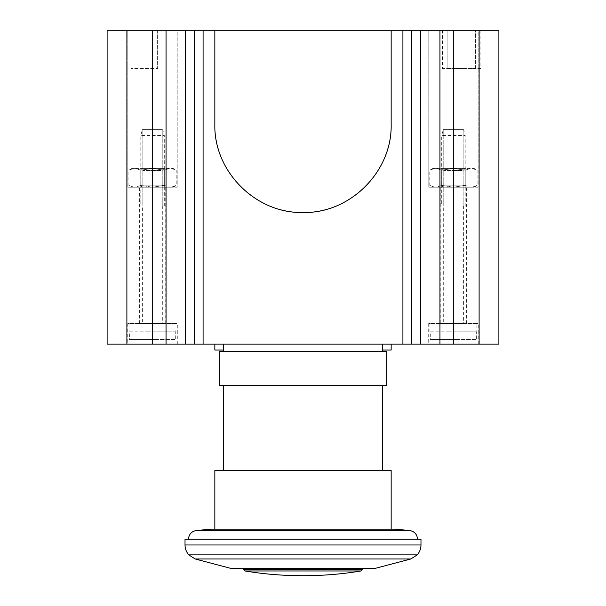 <?xml version="1.0" encoding="UTF-8"?>
<svg xmlns="http://www.w3.org/2000/svg" width="606" height="606" viewBox="0 0 606 606"><rect width="100%" height="100%" fill="white"/><g stroke="black" fill="none" stroke-linecap="round" stroke-linejoin="round"><path stroke-width="0.45" stroke-dasharray="3.03 2.27" d="M442.501 30.3L447.864 30.3L442.501 30.3L442.501 68.501L480.861 68.501L480.861 30.3L475.498 30.3L480.861 30.3M480.861 68.501L475.498 68.501L475.498 30.3L475.498 68.501L447.864 68.501L447.864 30.3L475.498 30.3L447.864 30.3L447.864 68.501L442.501 68.501M428.783 187.224L478.126 187.224L478.126 30.3L453.455 30.3L478.126 30.3L453.455 30.3L478.126 30.3L478.126 187.224L428.783 187.224L453.455 187.224L428.783 187.224L428.783 30.3L453.455 30.3L428.783 30.3L453.455 30.3L428.783 30.3L428.783 187.224M127.874 187.224L177.217 187.224L177.217 30.3L152.545 30.3L177.217 30.3L152.545 30.3L177.217 30.3L177.217 187.224L127.874 187.224L152.545 187.224L127.874 187.224L127.874 30.3L152.545 30.3L127.874 30.3L152.545 30.3L127.874 30.3L127.874 187.224M107.111 344.14L107.111 30.3L107.111 344.14L402.914 344.14L402.914 30.3L214.842 30.3L214.842 124.336A88.158 88.158 0 0 0 275.76 208.176M275.775 208.184A88.158 88.158 0 0 0 330.225 208.184M330.24 208.176A88.158 88.158 0 0 0 391.158 124.336L391.158 124.336A88.158 88.158 0 0 1 303 212.494A88.158 88.158 0 0 1 214.842 124.336C213.63 171.437 255.891 213.706 303 212.494C350.109 213.706 392.37 171.437 391.158 124.336L391.158 30.3L391.158 124.336M498.836 344.14L498.889 30.3L498.836 344.14M402.914 344.14L498.889 344.14L498.889 30.3L498.889 344.14M428.707 344.14L478.202 344.14L428.707 344.14L428.707 323.574L478.202 323.574L428.707 323.574M127.798 344.14L177.293 344.14L127.798 344.14L127.798 323.574L177.293 323.574L127.798 323.574M223.364 344.14L382.636 344.14L223.364 344.14M214.842 344.14L391.158 344.14L214.842 344.14L214.842 350.018L391.158 350.018L391.158 344.14M402.914 30.3L498.889 30.3M107.111 30.3L214.842 30.3L214.842 124.336M131.017 30.3L157.621 30.3L131.017 30.3L131.017 68.501L157.621 68.501L131.017 68.501L131.017 30.3M107.164 344.14L107.164 30.3L107.164 344.14M165.711 187.224L139.372 187.224L165.711 187.224L165.711 323.574L139.372 323.574L165.711 323.574M440.289 187.224L466.628 187.224L440.289 187.224L440.289 323.574L466.628 323.574L440.289 323.574M466.628 323.574L466.628 187.224M478.202 344.14L478.202 323.574M177.293 344.14L177.293 323.574M139.372 323.574L139.372 187.224M157.621 30.3L157.621 68.501L157.621 30.3M382.636 351.488L223.364 351.488L382.636 351.488M219.251 351.488L386.749 351.488M219.251 385.28L386.749 385.28M382.341 385.28L223.659 385.28L382.341 385.28M223.659 470.498L382.341 470.498L223.659 470.498M214.842 470.498L391.158 470.498M211.63 529.159L394.37 529.159M185.019 539.264L420.981 539.264M417.239 554.869L188.761 554.869M375.826 568.208L230.174 568.208M362.297 568.208L243.703 568.208M382.636 350.018L223.364 350.018M443.274 129.623L463.635 129.623L443.274 129.623L441.698 135.502L465.211 135.502L463.635 129.623M465.211 206.025L465.211 135.502L441.698 135.502L441.698 206.025L465.211 206.025L441.698 206.025M443.289 206.025L463.62 206.025L443.289 206.025L443.289 323.574L463.62 323.574L443.289 323.574M463.62 206.025L463.62 323.574M476.967 323.574L429.949 323.574L476.967 323.574L476.604 339.436L456.985 339.436L456.985 331.8L476.967 331.8M430.305 339.436L476.604 339.436L456.985 339.436L456.985 331.8L449.932 331.8L476.649 331.8L476.604 339.436L430.305 339.436L429.949 331.8L449.932 331.8L449.932 339.436L430.305 339.436L449.932 339.436L449.932 331.8L430.26 331.8L430.305 339.436M429.949 323.574L429.949 331.8M449.932 339.436L449.932 331.8L449.932 339.436L456.985 339.436L449.932 339.436M456.985 331.8L456.985 339.436L456.985 331.8M463.151 129.623L463.151 206.025L443.759 206.025L443.759 129.623L463.151 129.623L443.759 129.623L443.759 206.025L463.151 206.025L463.151 129.623M443.759 206.025L463.151 206.025L443.759 206.025M142.365 129.623L162.726 129.623L142.365 129.623L140.789 135.502L164.302 135.502L162.726 129.623M164.302 206.025L164.302 135.502L140.789 135.502L140.789 206.025L164.302 206.025L140.789 206.025M142.38 206.025L162.711 206.025L142.38 206.025L142.38 323.574L162.711 323.574L142.38 323.574M162.711 206.025L162.711 323.574M176.051 323.574L129.033 323.574L176.051 323.574L175.695 339.436L156.068 339.436L156.068 331.8L176.051 331.8M129.396 339.436L175.695 339.436L156.068 339.436L156.068 331.8L149.015 331.8L175.74 331.8L175.695 339.436L129.396 339.436L129.033 331.8L149.015 331.8L149.015 339.436L129.396 339.436L149.015 339.436L149.015 331.8L129.351 331.8L129.396 339.436M129.033 323.574L129.033 331.8M149.015 339.436L149.015 331.8L149.015 339.436L156.068 339.436L149.015 339.436M156.068 331.8L156.068 339.436L156.068 331.8M162.241 129.623L162.241 206.025L142.849 206.025L142.849 129.623L162.241 129.623L142.849 129.623L142.849 206.025L162.241 206.025L162.241 129.623M142.849 206.025L162.241 206.025L142.849 206.025M171.21 168.415L173.111 168.415L171.21 168.415L176.202 170.195L171.21 168.415M169.362 168.415L133.873 168.415L169.362 168.415L164.324 170.225L164.324 185.413L169.362 187.224L135.729 187.224L173.111 187.224L169.362 187.224L164.324 185.413L152.545 187.224L164.324 185.413L164.324 170.225L169.362 168.415M133.873 168.415L131.972 168.415L133.873 168.415L128.889 170.195L133.873 168.415M164.302 168.415L164.302 187.224L164.302 168.415L140.789 168.415L164.302 168.415L162.241 170.468L142.849 170.468L162.241 170.468L162.241 185.163L142.849 185.163L142.849 170.468L140.789 168.415L140.789 187.224L164.302 187.224L162.241 185.163L142.849 185.163L140.789 187.224L164.302 187.224L140.789 187.224L140.789 168.415L164.302 168.415L140.789 168.415M135.729 187.224L131.972 187.224L135.729 187.224L140.766 185.413L152.545 187.224L140.766 185.413L135.729 187.224M173.111 187.224L176.202 185.436L171.21 187.224L176.202 185.436L176.202 170.195L173.111 168.415M140.766 170.225L152.545 168.415L164.324 170.225L152.545 168.415L140.766 170.225L140.766 185.413L140.766 170.225L135.729 168.415L140.766 170.225M133.873 187.224L128.889 185.436L133.873 187.224M131.972 168.415L128.889 170.195L128.889 185.436L131.972 187.224M164.302 187.224L140.789 187.224M472.127 168.415L474.028 168.415L472.127 168.415L477.111 170.195L472.127 168.415M470.271 168.415L434.79 168.415L470.271 168.415L465.234 170.225L465.234 185.413L470.271 187.224L436.638 187.224L474.028 187.224L470.271 187.224L465.234 185.413L453.455 187.224L465.234 185.413L465.234 170.225L470.271 168.415M434.79 168.415L432.889 168.415L434.79 168.415L429.798 170.195L434.79 168.415M465.211 168.415L465.211 187.224L465.211 168.415L441.698 168.415L465.211 168.415L463.151 170.468L443.759 170.468L463.151 170.468L463.151 185.163L443.759 185.163L443.759 170.468L441.698 168.415L441.698 187.224L465.211 187.224L463.151 185.163L443.759 185.163L441.698 187.224L465.211 187.224L441.698 187.224L441.698 168.415L465.211 168.415L441.698 168.415M436.638 187.224L432.889 187.224L436.638 187.224L441.676 185.413L453.455 187.224L441.676 185.413L436.638 187.224M474.028 187.224L477.111 185.436L472.127 187.224L477.111 185.436L477.111 170.195L474.028 168.415M441.676 170.225L453.455 168.415L465.234 170.225L453.455 168.415L441.676 170.225L441.676 185.413L441.676 170.225L436.638 168.415L441.676 170.225M434.79 187.224L429.798 185.436L434.79 187.224M432.889 168.415L429.798 170.195L429.798 185.436L432.889 187.224M465.211 187.224L441.698 187.224M126.889 344.14L126.889 30.3M152.25 344.14L152.25 30.3M166.052 344.14L166.052 30.3M185.572 344.14L185.572 30.3M194.534 344.14L194.534 30.3M203.086 344.14L203.086 30.3M411.466 344.14L411.466 30.3M420.428 344.14L420.428 30.3M439.948 344.14L439.948 30.3M453.75 344.14L453.75 30.3M479.111 344.14L479.111 30.3M196.503 530.477L409.497 530.477M185.019 544.976L420.981 544.976M195.147 558.974L410.853 558.974M243.703 569.526L362.297 569.526M361.07 570.973L244.93 570.973"/><path stroke-width="0.91" d="M498.889 30.3L498.889 344.14L498.889 30.3L391.158 30.3L391.158 124.336C392.37 171.437 350.109 213.706 303 212.494C255.891 213.706 213.63 171.437 214.842 124.336L214.842 30.3L107.111 30.3L107.111 344.14L107.111 30.3M498.889 344.14L107.111 344.14M391.158 124.336L391.158 30.3L214.842 30.3L214.842 124.336M382.636 344.14L382.636 351.488M223.364 344.14L223.364 351.488M386.749 351.488L219.251 351.488L219.251 385.28L386.749 385.28L386.749 351.488M223.659 385.28L223.659 470.498M382.341 385.28L382.341 470.498M391.158 529.159L391.158 470.498L214.842 470.498L214.842 529.159M196.503 530.477L211.63 529.159L394.37 529.159L409.497 530.477L196.503 530.477C191.557 531.333 188.875 534.265 188.451 539.264M185.019 544.976L185.019 539.264L420.981 539.264L420.981 544.976C420.935 548.725 419.685 552.028 417.239 554.869L188.761 554.869C186.315 552.028 185.065 548.725 185.019 544.976L420.981 544.976M410.853 558.974L195.147 558.974L230.174 568.208L375.826 568.208L410.853 558.974L417.239 554.869M243.703 569.526L243.703 568.208L362.297 568.208L362.297 569.526L243.703 569.526L244.93 570.973C263.981 574.124 283.161 575.7 302.47 575.7L303.53 575.7C322.839 575.7 342.019 574.124 361.07 570.973L362.297 569.526M391.158 344.14L391.158 350.018L382.636 350.018M214.842 344.14L214.842 350.018L223.364 350.018M479.111 344.14L479.111 30.3M453.75 344.14L453.75 30.3M439.948 344.14L439.948 30.3M420.428 344.14L420.428 30.3M411.466 344.14L411.466 30.3M402.914 344.14L402.914 30.3M203.086 344.14L203.086 30.3M194.534 344.14L194.534 30.3M185.572 344.14L185.572 30.3M166.052 344.14L166.052 30.3M152.25 344.14L152.25 30.3M126.889 344.14L126.889 30.3M244.93 570.973L361.07 570.973M417.549 539.264C417.125 534.265 414.443 531.333 409.497 530.477M188.761 554.869L195.147 558.974M302.47 575.7L303.53 575.7"/></g></svg>
